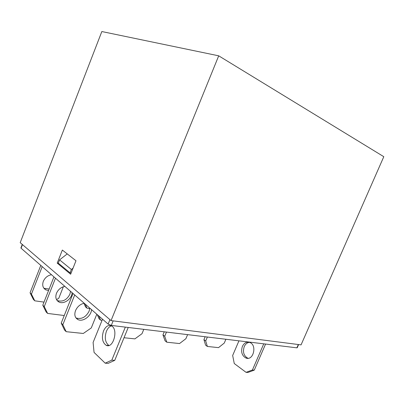 <?xml version="1.0" encoding="UTF-8"?>
<svg xmlns="http://www.w3.org/2000/svg" width="404" height="404" viewBox="0 0 404 404"><rect width="100%" height="100%" fill="white"/><g stroke="black" fill="none" stroke-linecap="round" stroke-linejoin="round"><path stroke-width="0.61" d="M383.8 156.691L301.061 344.875L111.044 320.599L20.2 242.658L101.833 31.542L218.705 55.823L383.8 156.691M298.617 344.561L297.208 347.763L296.869 347.829L111.297 325.422L108.126 324.094L21.084 248.223L20.912 247.92L22.265 244.425M56.55 299.677L58.807 298.213L63.357 286.734M48.576 290.511L45.869 289.875C42.88 288.113 42.026 285.274 43.309 281.351C44.985 277.664 47.707 275.452 51.48 274.72M31.436 294.132L34.779 300.813L33.406 299.465L30.063 292.799L31.436 294.132L42.208 266.64M44.001 302.111L34.779 300.813M30.063 292.799L40.789 265.403M49.167 289.011L43.89 288.249M72.074 292.668C72.058 298.773 63.913 304.672 58.999 302.02C55.969 300.258 55.126 297.354 56.469 293.304C58.206 289.491 60.999 287.178 64.847 286.37M64.251 315.529L47.606 313.423L46.137 311.979L42.789 305.187L53.954 276.876M42.789 305.187L44.258 306.616L55.474 278.199M44.258 306.616L47.606 313.423M56.964 300.334L57.494 300.626C62.691 302.081 66.817 299.96 69.877 294.274L70.533 291.329M66.185 331.684L64.564 330.093L61.221 323.129L62.837 324.705L66.185 331.684L83.285 333.472L91.274 327.942L96.808 314.231M84.194 303.237C80.245 304.161 77.356 306.621 75.523 310.615C74.099 314.847 74.922 317.837 78.002 319.594C82.992 322.225 91.4 315.928 91.501 309.6M62.837 324.705L74.705 294.965M61.221 323.129L73.028 293.501M75.881 317.817L76.346 318.064C81.643 319.448 85.895 317.16 89.102 311.196L89.809 308.131M89.774 308.565L86.986 308.171L85.527 306.889L83.941 303.288M85.209 304.121L86.986 308.171M102.071 320.311L100.611 320.13L99.051 318.761L97.288 314.645M98.844 316.009L100.611 320.13M124.018 337.739L134.906 338.875L141.996 333.709L143.794 329.346M166.802 342.213L165.049 340.809L162.953 334.896L164.711 336.295L166.802 342.213L179.543 343.551L185.896 338.704L187.607 334.638M164.711 336.295L166.463 332.083M162.953 334.896L164.236 331.815M207.363 346.46L205.596 345.132L203.929 339.633L205.707 340.956L207.363 346.46L218.529 347.632L224.271 343.067L225.897 339.259M205.707 340.956L207.373 337.022M203.929 339.633L205.146 336.754M111.453 325.902C109.353 326.538 107.671 328.321 106.419 331.26C104.363 337.825 105.192 342.562 108.903 345.471M114.746 360.353L108.136 363.378L105.197 363.186L111.807 360.146L114.746 360.353L128.23 327.467M111.807 360.146L125.331 327.119M103.535 330.937C105.616 326.437 108.201 324.73 111.302 325.826C118.725 328.861 113.398 349.147 106.171 345.294C102.323 342.471 101.444 337.688 103.535 330.937M105.197 363.186L94.061 352.414L93.102 342.456L102.52 319.211M249.45 342.339C247.162 342.612 245.425 344.036 244.233 346.612C242.577 351.995 243.753 355.848 247.758 358.176L248.096 358.287M254.273 370.125L247.915 372.458L246.051 372.337L252.419 369.993L254.273 370.125L265.579 344.051M252.419 369.993L263.756 343.829M242.39 346.41C244.183 342.824 246.657 341.511 249.808 342.466C257.358 345.087 253.328 361.221 245.91 358.01C241.9 355.677 240.728 351.808 242.39 346.41M246.051 372.337L234.259 363.529L232.664 355.48L238.951 340.835M218.705 55.823L111.044 320.599M75.982 260.752L62.352 250.061L57.211 263.105L70.634 274.23L75.982 260.752M58.585 263.373L57.211 263.105M67.251 253.904L59.57 259.863L58.282 263.125L70.033 272.841L71.104 273.038M73.043 268.16L71.367 269.483L59.57 259.863M71.367 269.483L70.033 272.841M22.478 244.612L21.084 248.223M108.126 324.094L109.933 319.645M296.869 347.829L298.324 344.521M113.15 320.867L111.297 325.422M78.002 319.594L76.346 318.064M58.999 302.02L57.494 300.626M45.869 289.875L44.465 288.577M245.91 358.01L247.758 358.176M106.171 345.294L108.706 345.521"/></g></svg>

